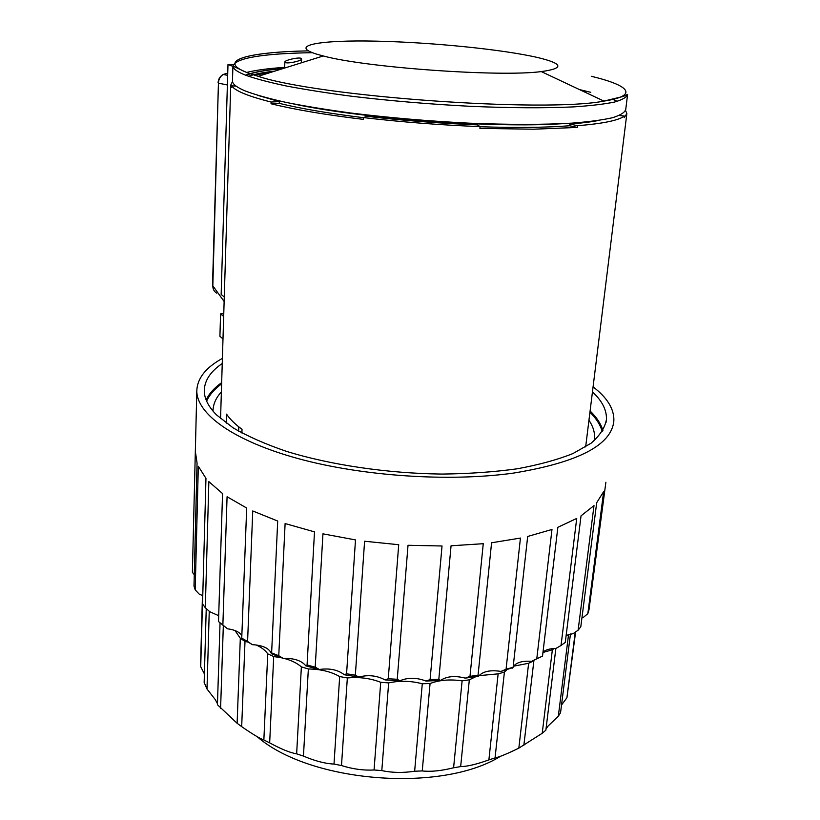 <?xml version="1.0" encoding="UTF-8"?>
<svg xmlns="http://www.w3.org/2000/svg" width="820" height="820" viewBox="0 0 820 820"><rect width="100%" height="100%" fill="white"/><g stroke="black" fill="none" stroke-linecap="round" stroke-linejoin="round"><path stroke-width="1.23" d="M257.162 736.668C309.529 782.495 441.539 793.227 500.579 756.245M204.395 673.896L200.726 666.742L200.613 663.165L202.458 595.484L200.613 663.165M217.464 703.693L215.311 699.655L206.999 689.005L204.159 682.476L206.24 608.563M202.663 595.597L200.726 666.742M575.25 632.159L566.917 697.758L575.62 631.902M566.917 697.758L561.515 705.015M568.567 634.465L558.328 716.188L560.542 712.764L570.453 633.993M558.328 716.188L548.037 726.069L546.018 728.929M554.033 648.528L552.362 649.778L542.215 733.285L545.864 730.179L555.857 648.476C550.087 648.528 545.792 649.717 543.004 652.064M542.215 733.285L518.834 748.137C507.262 753.795 499.329 757.055 495.044 757.936L488.884 759.894C476.666 764.291 467.256 766.526 460.655 766.597L453.593 767.776C441.324 770.851 430.879 771.907 422.249 770.933L414.643 771.23C402.948 773.014 392.011 772.799 381.802 770.585L374.053 769.98C363.557 770.585 352.702 769.098 341.489 765.542L334.006 764.066C325.243 763.676 315.064 761.021 303.451 756.091L296.645 753.846C290.024 752.739 281.034 749.07 269.667 742.858L263.856 739.968C259.632 738.43 252.252 733.982 241.685 726.633L237.113 723.281L217.433 704.728L220.047 622.882M209.254 611.259L206.999 689.005M552.362 649.778L542.953 652.474M533.943 660.305L523.816 745.524M513.545 666.209L528.633 663.267L533.697 660.899M506.821 669.858L504.413 672.092L495.044 757.936M479.034 675.649L498.14 673.855L504.413 672.092M476.061 676.572L469.327 679.821L460.655 766.597M284.109 658.409C291.346 660.336 297.096 663.154 301.37 666.865L308.351 668.987C320.517 669.099 330.962 671.621 339.675 676.551L347.342 677.966C359.17 676.807 370.302 678.253 380.716 682.291L388.659 682.906C399.504 680.508 410.717 680.784 422.279 683.747L430.069 683.531C439.346 679.995 450.026 679.093 462.111 680.856L469.327 679.821M281.486 657.784L273.706 656.543L269.667 742.858M256.096 644.93C261.477 647.359 265.362 650.332 267.74 653.847L273.706 656.543M247.466 641.988L244.995 641.414L241.685 726.633M235.053 630.58L240.311 638.308L244.995 641.414M528.633 663.267L518.834 748.137M498.14 673.855L488.884 759.894M462.111 680.856L453.593 767.776M430.069 683.531L422.249 770.933M422.279 683.747L414.643 771.23M388.659 682.906L381.802 770.585M380.716 682.291L374.053 769.98M347.342 677.966L341.489 765.542M339.675 676.551L334.006 764.066M308.351 668.987L303.451 756.091M301.37 666.865L296.645 753.846M267.74 653.847L263.856 739.968M240.311 638.308L237.113 723.281M223.327 625.557L220.6 708.357M202.765 595.648L199.209 594.121L195.201 589.887L193.991 586.095L197.056 463.033L195.334 451.307M218.694 615.697L209.746 611.699L205.318 607.753L202.54 603.95L205.963 478.347L198.317 466.272L195.201 589.887M241.838 635.51C239.43 631.984 234.663 629.75 227.55 628.807L218.509 621.56L222.558 493.578L208.854 481.627L205.318 607.753M512.828 667.623L500.999 671.416C490.339 669.766 482.908 671.344 478.675 676.141L465.309 678.14C455.018 675.475 446.746 676.254 440.494 680.457L426.031 681.051C416.611 677.453 407.899 677.371 399.883 680.784L385.031 679.903C376.954 675.526 368.221 674.583 358.822 677.064L344.308 674.757C337.963 669.786 329.64 668.034 319.339 669.479L305.86 665.871C301.534 660.551 294.011 658.081 283.3 658.46L271.481 653.765C269.308 648.333 262.912 645.299 252.314 644.653L241.746 638.134L246.687 508.041L227.078 496.746L222.866 625.199M605.888 482.252L588.955 610.029L587.827 613.657L603.653 491.6L596.704 502.691L580.796 626.767L578.11 630.211L594.008 505.602L581.042 515.831L565.277 642.378L561.013 645.494L576.726 518.435L557.856 527.291L542.522 656.123L531.565 661.33C522.207 660.694 516.077 662.529 513.156 666.845M578.11 630.211L573.231 633.583L566.138 635.428M587.827 613.657L583.389 617.357L581.954 617.706M593.075 386.835C607.343 397.751 614.272 409.098 613.862 420.865C611.689 445.034 578.254 462.449 513.566 473.078C449.247 482.109 361.979 476.205 297.476 458.411C232.849 440.586 196.749 413.762 196.8 390.966C197.189 378.42 205.717 367.575 222.394 358.412M542.522 656.123L536.782 658.747L551.983 529.464L527.68 536.464L513.115 667.275L506.063 669.253L520.444 538.063L491.58 542.778L478.06 675.157L478.675 676.141M555.868 648.476L561.013 645.494M531.565 661.33L536.782 658.747M513.115 667.275L512.674 668.146M500.999 671.416L506.063 669.253M195.303 452.578L192.382 572.339L194.278 574.697M478.06 675.157L469.983 676.367L483.257 543.701L451.061 545.792L438.823 679.268L430.09 679.616L442.031 545.987L408.022 545.29L397.239 679.288L388.26 678.755L398.715 544.716L364.592 541.231L355.347 675.188L346.573 673.794L355.49 539.919L322.947 533.841L315.208 667.172L307.069 664.999L314.501 531.872L285.114 523.549L278.759 655.713L271.625 652.884L277.703 521.038L252.744 510.962L247.589 641.466L241.746 638.134M465.309 678.14L469.983 676.367M438.823 679.268L440.494 680.457M426.031 681.051L430.09 679.616M397.239 679.288L399.883 680.784M385.031 679.903L388.26 678.755M355.347 675.188L358.822 677.064M344.308 674.757L346.573 673.794M315.208 667.172L319.339 669.479M305.86 665.871L307.069 664.999M278.759 655.713L283.3 658.46M271.481 653.765L271.625 652.884M247.589 641.466L252.314 644.653M592.45 391.919C602.188 400.918 606.851 410.133 606.431 419.553C604.924 427.784 599.799 435.676 591.076 443.22L572.924 453.562C557.457 459.753 538.853 464.837 517.102 468.804C493.835 472.023 468.753 473.775 441.867 474.073C387.286 473.406 330.481 464.971 286.252 451.297C265.28 444.091 247.558 436.271 233.095 427.835L216.5 414.889C208.372 406.628 204.293 398.571 204.282 390.73C204.487 380.552 210.473 371.481 222.24 363.516M213.015 411.117C213.108 404.27 215.896 397.874 221.379 391.939M588.944 420.229C593.055 426.308 594.93 432.427 594.572 438.597L594.346 440.586M232.501 81.528L230.738 85.116L231.64 87.504L231.691 85.874C235.094 90.887 248.234 96.268 271.102 102.028L271.031 103.761C294.595 109.572 325.345 114.779 363.301 119.371L363.414 117.578C401.79 122.088 440.678 125.091 480.069 126.608L479.915 128.412L533.615 129.201L577.454 127.428L577.649 125.696C602.925 123.625 618.526 120.417 624.43 116.071L624.225 117.701L626.87 113.508L625.578 110.515M241.89 432.981L242.023 429.321C235.166 424.299 230.01 419.235 226.535 414.141L226.248 423.171M223.675 316.417L220.58 313.886L219.914 336.292L222.989 338.926M220.58 313.886L223.768 313.66M224.27 296.922L221.154 294.482L227.991 64.513L233.239 64.575M247.65 72.18L248.48 72.877M227.991 64.513L232.911 66.358M256.332 74.815L270.989 72.314M271.102 102.028L279.323 101.618L257.664 95.315M279.323 101.618L279.251 103.34C300.94 108.65 328.994 113.426 363.404 117.68M480.069 126.608L477.281 124.845C440.043 123.4 403.266 120.56 366.95 116.307L363.414 117.578M598.385 120.489C590.933 121.965 581.411 123.143 569.828 124.035L569.633 125.767C545.607 127.602 515.749 127.92 480.059 126.731M624.43 116.071L619.274 115.487M569.828 124.035L577.649 125.696M569.633 125.767L577.454 127.428M271.031 103.761L279.251 103.34M236.016 86.059L231.691 85.874M312.307 52.675C262.133 53.546 235.668 58.025 232.921 66.102L232.46 81.139C232.593 84.204 237.011 87.535 245.703 91.153C255.758 94.884 269.288 98.656 286.293 102.449C305.142 106.19 326.596 109.706 350.652 112.996C388.916 117.731 428.45 121.124 469.265 123.174C509.343 124.773 543.578 124.763 571.981 123.133C588.986 121.801 602.515 119.986 612.571 117.701C620.525 115.2 624.922 112.412 625.762 109.337L627.484 95.325M617.214 101.352L612.909 99.404M232.46 81.139L232.48 80.544M246.389 72.488C255.717 70.161 268.468 68.45 284.653 67.353M579.463 89.575L590.789 92.322M316.274 54.028L323.264 55.965C365.669 67.558 500.138 77.193 541.292 71.586C564.345 68.419 563.33 63.775 538.248 57.666C503.439 49.477 431.925 42.332 376.39 41.154C320.661 39.872 288.261 45.223 316.274 54.028M300.95 58.292L301.606 58.876C302.385 60.659 288.404 63.898 285.503 62.586L284.878 62.033C284.509 60.239 298.316 57.082 300.95 58.292M213.507 289.562L212.831 285.821C212.769 289.009 214.051 291.459 216.675 293.17M227.745 73.082L223.142 74.487C220.139 76.506 218.571 79.396 218.438 83.158L212.513 285.155M218.089 82.81C218.315 79.14 219.996 76.362 223.142 74.487L227.673 75.307M238.804 426.871L238.651 431.176M206.138 399.965C209.059 393.672 214.235 387.901 221.656 382.632M206.63 401.164C209.397 394.902 214.389 389.131 221.625 383.873M589.939 412.204C596.345 418.548 600.445 425.037 602.239 431.689M590.092 410.963C596.693 417.339 600.968 423.878 602.915 430.582M248.501 76.27C254.589 74.118 263.384 72.396 274.874 71.094M562.346 123.676C493.435 128.381 359.498 118.449 292.586 103.73M246.318 74.856C254.108 72.016 266.377 69.905 283.115 68.521M584.476 91.942L585.9 92.311M308.299 50.86C247.917 52.019 214.912 60.495 248.07 72.99L258.177 76.321L247.896 73.041L232.921 66.102C233.064 68.931 237.503 72.047 246.236 75.44C256.342 78.956 269.923 82.512 287 86.12C305.932 89.698 327.477 93.07 351.647 96.248C390.064 100.85 429.752 104.212 470.731 106.333C510.952 108.045 545.31 108.219 573.785 106.877C590.841 105.729 604.391 104.13 614.447 102.069C622.4 99.794 626.787 97.231 627.597 94.392L627.597 94.454M323.264 55.965L258.177 76.321C319.287 96.709 544.624 112.852 603.92 101.106C639.579 95.622 629.35 85.403 591.261 76.27M227.386 84.972L218.438 83.158L212.831 285.821L224.137 301.514M263.558 73.41L267.371 73.441M196.8 390.966L195.303 452.814M606.431 419.553L606.082 422.3M594.572 438.597L594.316 440.606M585.654 446.91L626.736 114.544M220.559 418.651L230.738 85.116M627.597 94.392L623.415 96.391L603.92 101.106L541.292 71.586M284.878 62.033L284.622 68.05M301.606 58.876L301.432 62.791M246.256 75.235C253.698 72.221 265.906 70.018 282.859 68.603M584.824 92.106L585.685 92.332"/></g></svg>
